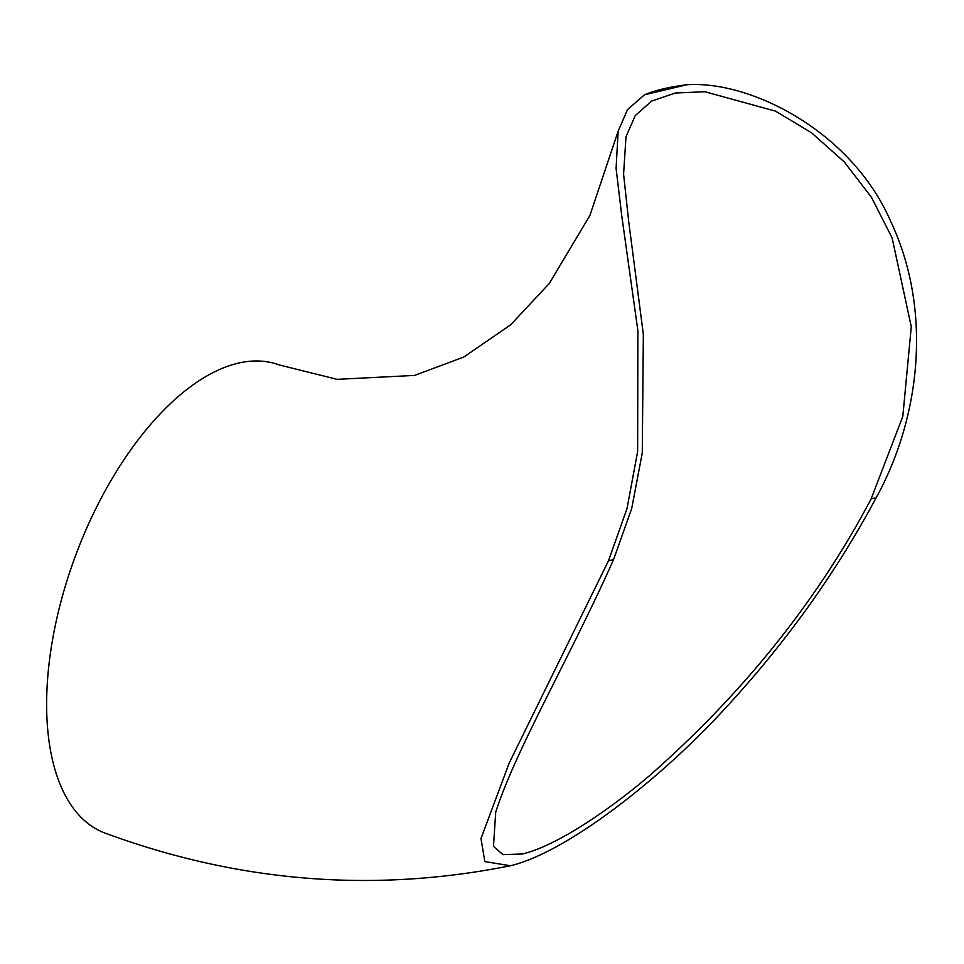 <?xml version="1.0" encoding="UTF-8"?>
<svg xmlns="http://www.w3.org/2000/svg" width="964" height="964" viewBox="0 0 964 964"><rect width="100%" height="100%" fill="white"/><g stroke="black" fill="none" stroke-linecap="round" stroke-linejoin="round"><path stroke-width="1.45" d="M686.995 84.736L644.567 94.737A249.736 68.095 -169 0 1 686.995 84.736C751.45 80.422 852.513 132.176 891.098 222.274C932.574 310.733 920.331 417.701 876.18 497.749C834.752 575.086 782.479 647.386 719.385 714.649C659.292 778.936 569.784 850.2 512.438 865.286L510.39 865.744L484.856 861.599L480.976 838.572L509.161 763.139L608.465 560.831L613.55 559.638C570.278 656.87 516.077 748.968 495.725 812.062L493.472 846.368L502.955 854.622L522.392 854.008C555.36 846.163 606.428 812.291 649.278 775.875C743.304 693.212 817.243 600.897 871.107 498.942L902.81 416.46L911.269 326.712L892.134 237.963L871.54 197.439L844.247 161.892L811.423 132.683L775.502 111.137L704.865 91.725L675.282 93.026L651.604 101.112L635.216 115.644L625.985 136.804L623.588 174.183L628.673 221.238L643.35 334.436L642.265 453.008L631.685 508.57L613.55 559.638M510.39 865.744C373.658 893.17 238.59 882.301 105.197 833.137A249.736 124.392 -69.6 0 1 75.517 555.722A249.736 124.392 -69.6 0 1 279.042 364.898L337.147 379.346L414.616 375.418L463.732 357.054L510.631 324.856L549.251 283.512L589.884 215.514L618.141 131.212L616.092 168.423L621.744 215.719L637.867 330.592L637.638 451.586L626.998 508.631L608.465 560.831M644.567 94.737L627.54 109.571L618.141 131.212M876.18 497.749L871.107 498.942"/></g></svg>
